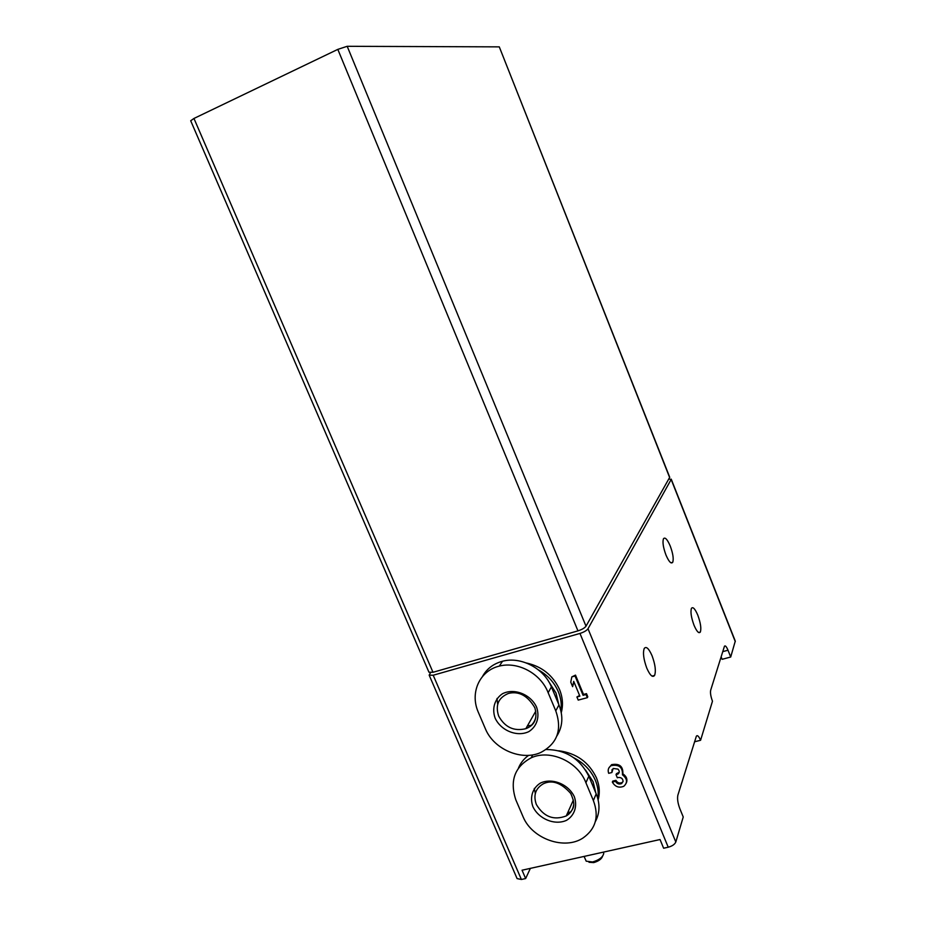 <?xml version="1.0" encoding="UTF-8"?>
<svg xmlns="http://www.w3.org/2000/svg" width="926" height="926" viewBox="0 0 926 926"><rect width="100%" height="100%" fill="white"/><g stroke="black" fill="none" stroke-linecap="round" stroke-linejoin="round"><path stroke-width="1.39" d="M587.339 697.672L587.79 696.78L586.482 693.643L583.519 694.431L575.497 675.123L571.84 676.871L575.034 675.992L583.067 695.322L586.031 694.535L587.339 697.672L578.218 700.102L576.91 696.977L579.873 696.178L573.715 681.362L572.627 686.664L570.752 682.173L571.84 676.871M579.583 695.484L576.91 696.977M572.627 686.664L573.9 681.825M558.772 750.778C576.331 753.116 588.89 762.133 596.437 777.817C599.516 785.387 600.083 792.749 598.138 799.925M526.443 662.993C541.907 666.477 552.926 675.297 559.512 689.453C562.719 697.359 563.309 705.08 561.272 712.626M579.965 633.43L668.225 847.209L663.629 848.228L660.041 839.535L522.044 870.22L525.644 878.554L521.384 879.48L517.09 878.6L429.166 675.147L433.206 675.228L579.965 633.43C583.982 632.134 586.667 630.571 588.01 628.742L671.165 479.471L668.873 479.02M608.833 767.978L611.6 764.656C619.436 763.244 623.198 766.288 622.862 773.812C626.532 776.335 627.701 779.379 626.358 782.956M615.94 780.329L612.757 781.104L612.341 782.1L615.535 781.336L615.94 780.329C617.434 782.84 619.459 783.581 622.017 782.574L621.624 783.57C619.054 784.588 617.029 783.847 615.535 781.336M623.059 781.556L622.017 782.574M619.228 772.249L616.438 773.685L616.033 774.668L617.908 774.09C619.691 772.666 619.702 770.999 617.955 769.101L613.186 768.453L611.878 772.527L608.683 773.314C607.549 769.992 608.382 767.434 611.183 765.64C619.031 764.216 622.793 767.272 622.469 774.807C627.365 778.754 627.805 782.574 623.8 786.278C618.985 788.211 615.165 786.822 612.341 782.1M611.878 772.527L612.074 769.483M694.558 741.772L700.577 740.291L712.476 701.213C710.763 696.537 710.161 692.88 710.67 690.24L724.468 646.209C725.301 645.272 726.482 646.614 728.01 650.226L730.707 657.02L735.279 641.105L671.223 479.124M668.225 847.209C672.218 846.121 674.741 844.385 675.818 842L683.238 816.975L679.788 808.548C677.786 803.12 677.149 798.663 677.867 795.191L696.375 736.158C697.428 734.897 698.829 736.274 700.577 740.291M721.122 656.789L722.13 659.312L730.707 657.02M530.366 868.368L525.644 878.554M430.497 672.739L429.166 675.147M665.956 554.975C663.201 547.451 662.379 542.034 663.479 538.724C665.1 536.906 667.357 539.36 670.262 546.085C672.994 553.551 673.815 558.968 672.716 562.313C671.118 564.142 668.861 561.688 665.956 554.975M694.014 625.212C691.178 617.399 690.333 611.762 691.467 608.289C692.984 606.565 695.09 608.857 697.799 615.165C700.612 622.932 701.457 628.569 700.322 632.064C698.829 633.789 696.722 631.509 694.014 625.212M646.788 668.132C643.582 659.335 642.725 652.772 644.241 648.443C646.244 646.035 648.848 648.478 652.066 655.77C655.261 664.509 656.106 671.061 654.589 675.436C652.622 677.832 650.017 675.401 646.788 668.132M478.059 711.666C469.829 692.335 479.853 670.667 499.288 666.107C517.761 661.21 540.842 673.457 548.146 692.694L555.762 710.855C562.371 729.873 557.29 743.786 540.553 752.583C521.662 761.137 494.252 749.528 485.664 729.433L478.059 711.666M482.446 676.57C486.74 668.78 493.431 663.676 502.54 661.245C520.817 656.221 544.071 668.34 551.41 686.907L558.957 704.918C563.39 716.284 562.695 726.644 556.873 735.985M515.794 799.763C509.589 780.699 514.717 766.716 531.188 757.827C549.975 749.041 577.974 761.427 585.915 782.748L593.369 800.539C599.261 816.362 595.846 828.828 583.149 837.903C564.779 850.392 532.415 839.014 523.248 817.172L515.794 799.763M518.433 768.163C520.551 762.943 523.966 758.672 528.653 755.338M546.097 749.504C565.693 749.701 579.931 758.602 588.809 776.22L596.194 793.86C600.164 803.872 599.863 813.155 595.325 821.686M499.288 46.867L347.192 46.3L337.816 49.379L193.962 118.459L190.698 120.762L428.946 672.207L432.986 672.288L577.963 630.872C581.968 629.576 584.653 628.013 586.008 626.196L669.73 477.26L499.288 46.867L669.672 477.608M444.225 669.07L573.344 632.192M597.872 798.802C598.752 792.679 597.918 786.521 595.36 780.305C591.054 770.467 583.843 762.943 573.726 757.734M595.777 792.864L593.115 781.752L585.545 770.027M534.279 788.408L535.321 793.455M567.696 812.727L571.029 811.813M560.913 710.937C561.816 704.536 560.948 698.111 558.297 691.664C554.257 682.369 547.648 675.123 538.457 669.915M558.748 704.431L556.005 693.042L548.667 681.513M497.019 698.47L497.667 704.362M527.392 725.938L531.512 725.266M532.901 806.65C529.579 797.263 532.543 787.957 540.495 783.037C552.081 777.562 568.518 784.172 574.328 796.73C577.627 806.233 574.502 815.563 566.469 820.355C554.813 825.645 538.677 819.012 532.901 806.65M495.144 718.171C491.741 708.575 494.634 698.933 502.552 693.701C514.115 687.833 530.644 694.292 536.559 707.094C539.951 716.817 536.883 726.482 528.885 731.586C517.24 737.27 501.035 730.776 495.144 718.171M586.482 693.643L586.031 694.535M583.519 694.431L583.067 695.322M575.497 675.123L575.034 675.992M622.862 773.812L622.55 774.611M616.033 774.668L617.306 777.759L618.394 777.493C621.346 777.365 622.909 778.685 623.082 781.451L621.624 783.57M603.37 852.14L603.74 853.39C602.93 857.129 599.215 859.999 592.594 861.979L586.216 861.192L584.075 856.423M602.618 856.18C601.553 859.062 598.59 861.192 593.74 862.592L589.017 862.291M433.206 675.228L521.384 879.48M722.743 651.638L728.01 650.226M671.165 479.471L735.279 641.602M588.01 628.742L675.818 842M548.146 692.694L551.41 686.907M555.762 710.855L558.957 704.918M585.915 782.748L588.809 776.22M593.369 800.539L596.194 793.86M347.192 46.3L586.008 626.196M193.962 118.459L432.986 672.288M337.816 49.379L577.963 630.872M536.339 804.462C533.133 795.307 535.448 788.42 543.307 783.79C552.116 779.553 561.249 782.771 570.705 793.443C576.701 806.731 573.252 809.822 566.249 815.945C553.702 820.679 543.724 816.848 536.339 804.462M573.599 805.226C572.8 809.926 570.358 813.491 566.249 815.945L573.379 800.076M498.674 716.076C495.132 705.172 498.408 697.614 508.501 693.412C518.942 690.889 527.727 695.681 534.869 707.788C537.682 718.402 534.672 725.359 525.841 728.681C513.999 731.54 504.936 727.338 498.674 716.076M535.841 717.002C534.591 722.616 531.258 726.505 525.841 728.681L535.784 711.133M617.515 773.418L617.11 774.414M499.288 666.107L502.54 661.245M531.177 757.804L532.751 754.887M652.031 676.119L654.589 675.436M698.644 632.527L700.322 632.064M670.98 562.823L672.716 562.313M611.6 764.656L611.183 765.64M618.313 773.106L617.908 774.09"/></g></svg>
